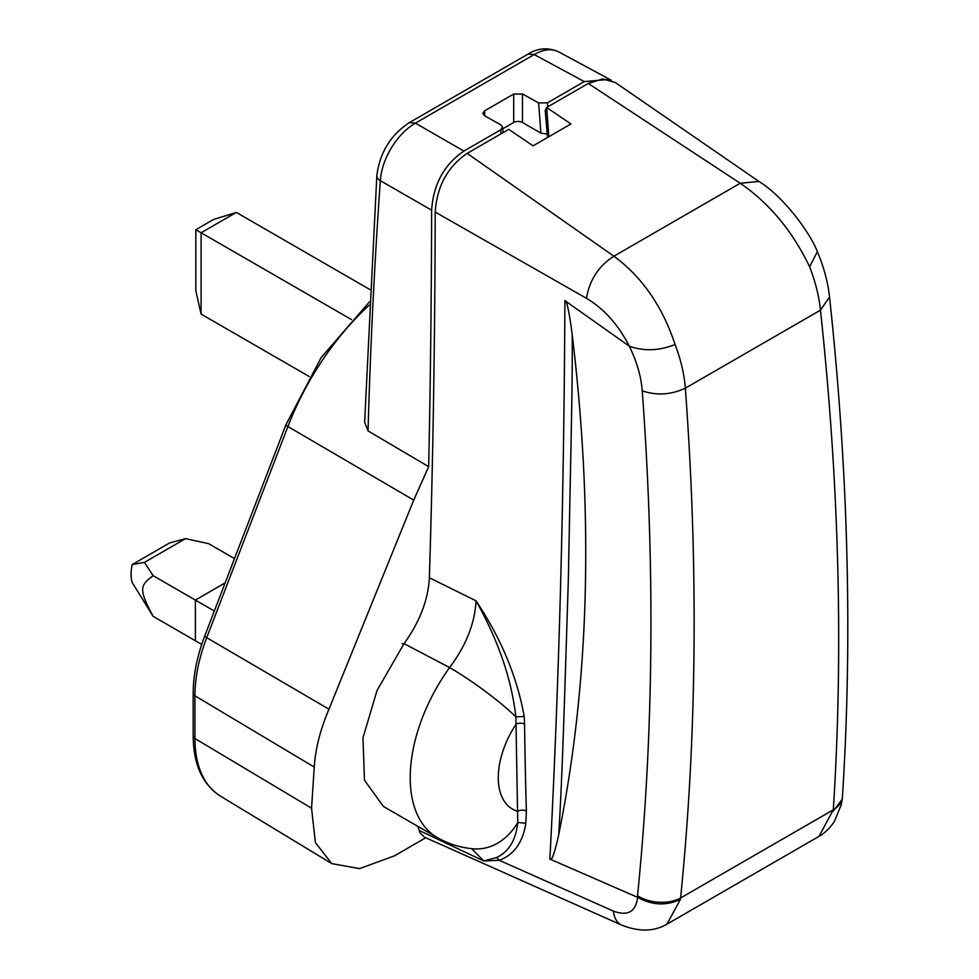 <?xml version="1.0" encoding="UTF-8"?>
<svg xmlns="http://www.w3.org/2000/svg" width="979" height="979" viewBox="0 0 979 979"><rect width="100%" height="100%" fill="white"/><g stroke="black" fill="none" stroke-linecap="round" stroke-linejoin="round"><path stroke-width="1.47" d="M314.247 767.071L311.555 808.189L194.931 738.521A126.793 73.205 120 0 0 220.422 796.111C202.433 784.326 193.365 764.293 193.181 736.024A6.229 3.598 0 0 0 194.931 738.521L194.931 695.8A6.229 3.598 180 0 1 193.181 693.303C193.267 675.045 197.146 655.881 204.807 635.812A6.229 1.346 21 0 0 206.716 637.684A126.793 73.205 120 0 0 194.931 695.8L314.247 767.071C315.373 749.008 320.28 729.71 328.956 709.2L413.725 500.122L428.667 466.665L368.031 430.907L364.629 422.267L376.829 175.669C379.717 152.761 390.56 135.078 409.344 122.62L528.122 54.041C537.936 47.971 548.105 47.237 558.617 51.838L557.981 51.508C551.189 48.399 543.272 49.427 534.191 54.567L584.267 81.575L609.684 79.372L611.3 80.351M501.064 133.793L500.758 129.791L502.57 127.123L500.746 124.786L484.642 115.828L482.818 113.344L484.642 110.823L484.642 115.828M463.911 151.06L415.414 123.146C406.273 128.518 398.306 136.668 391.527 147.609A49.807 29.713 119.9 0 0 390.352 149.591C384.429 160.054 381.088 170.407 380.329 180.662L431.629 210.204C433.342 184.358 444.099 164.656 463.911 151.06L500.758 129.791M431.629 210.204C431.445 298.044 430.466 383.523 428.667 466.665M425.743 837.767L394.378 855.879L359.574 868.606L331.795 863.625L315.385 842.552L311.555 808.189M502.704 128.873L513.706 122.522L513.706 94.045L522.505 93.96L538.609 102.93L547.42 102.844L584.267 81.575M547.42 102.844L547.738 106.846M513.706 122.522A6.229 3.598 180 0 1 522.505 122.522L540.861 133.12L546.98 134.05M513.706 94.045L484.642 110.823M376.829 175.669A12.458 6.559 -176 0 0 380.329 180.674A5822.15 3422.927 120.8 0 0 368.043 430.907M214.34 611.018L195.384 600.078L195.384 640.743L201.723 644.415M225.158 582.884L195.384 600.078L195.384 640.743L153.14 616.354L132.165 582.481A40.629 23.459 120 0 1 132.165 564.589L169.661 542.941L185.569 538.634L144.439 562.374L153.14 575.689L195.384 600.078L225.158 582.884M369.927 289.551L236.331 212.431L213.434 219.541L195.824 229.71L195.824 290.714L201.099 314.1L309.205 376.511M236.331 212.431L201.099 232.757L351.437 319.558M195.824 229.71L201.099 232.757L201.099 314.1M185.569 538.634L208.613 543.663L234.495 558.605M144.439 562.374L132.165 564.589M153.14 575.689C139.214 585.821 139.153 590.056 153.14 616.354M435.214 212.076L586.494 298.338C589.493 280.08 598.634 266.031 613.882 256.204C641.967 276.812 662.355 306.231 675.069 344.473C659.283 350.849 644.023 351.424 629.301 346.199L564.895 300.626C563.99 500.147 558.985 686.303 549.868 859.072L637.635 897.339C652.136 905.355 666.418 906.016 680.466 899.309L680.601 897.988C696.901 736.245 698.48 566.303 685.349 388.161L820.475 310.159C839.211 485.058 843.482 651.61 833.313 809.817A31.132 19.91 3.7 0 0 842.442 796.857C852.599 638.394 848.303 471.78 829.543 297.029L820.475 310.159C819.019 296.184 815.397 281.719 809.621 266.765C792.476 231.093 769.347 203.253 740.222 183.257L588.244 83.46L546.637 107.482L570.941 123.966L533.078 145.834L508.774 129.35L467.167 153.373C447.574 166.773 436.915 186.34 435.214 212.076C434.945 339.199 432.999 461.085 429.377 577.745C428.215 599.809 419.771 621.775 404.046 643.656L449.594 667.556A130.758 75.493 120 0 0 437.295 837.571C448.59 844.02 460.693 847.777 473.603 848.817A62.264 49.036 -85.3 0 0 473.64 848.83A62.264 49.036 -85.3 0 0 517.744 822.507C515.86 840.215 508.786 851.901 496.5 857.555L499.327 860.333C513.975 854.777 522.823 842.417 525.845 823.241L526.384 811.028A5334.657 3079.481 -60 0 1 524.573 724.093L524.193 716.444C517.132 676.942 501.077 638.394 476.027 600.812L429.377 577.745M586.494 298.338C603.982 308.728 618.251 324.673 629.301 346.199C636.827 361.557 641.147 376.45 642.248 390.878C656.787 395.712 671.153 394.818 685.349 388.161C684.211 374.015 680.784 359.452 675.069 344.473M642.248 390.878C655.232 567.257 653.666 735.547 637.537 895.748A37.373 22.75 59 0 1 637.353 897.192M809.621 266.765L817.33 251.725C811.31 234.85 784.436 197.024 758.994 181.494L615.179 82.432L602.685 78.932L588.244 83.46M467.167 153.373L613.882 256.204L740.222 183.257L758.958 181.47M546.674 107.935L545.217 110.407L547.053 112.805A3962.148 2287.556 -120 0 0 546.637 107.482M547.53 137.488L545.217 110.407M637.635 897.339C635.873 911.828 627.784 916.405 613.392 911.106L499.327 860.333L483.81 860.969L471.548 848.634M549.868 859.072C551.63 861.606 554.591 853.407 558.752 834.475C589.505 682.571 593.972 515.811 572.164 334.231C569.142 311.334 566.719 300.137 564.895 300.626M842.307 798.619L841.291 804.591L834.487 821.308C827.255 832.04 820.537 835.528 818.97 836.396L666.944 924.176L680.466 899.309M818.995 836.384L833.313 809.817L680.601 897.988A31.132 19.152 -174.2 0 1 637.537 895.748M842.246 799.243L833.19 811.138M437.295 837.571L383.474 806.5L364.482 780.239L362.964 737.885L377.037 690.464L404.046 643.656M613.392 911.106A31.132 18.601 -66 0 0 621.726 925.118L424.36 837.155L420.015 832.713L417.898 826.374M524.193 716.444L515.884 716.922A62.264 8.799 -144.2 0 0 449.594 667.556C466.041 645.638 474.852 623.39 476.027 600.812C498.25 640.364 511.54 679.071 515.884 716.922L517.744 822.507L525.845 823.241M524.573 724.093A6.229 3.647 179.3 0 0 515.97 724.276A68.493 39.539 -60 0 0 517.781 811.31A6.229 3.72 178.3 0 1 526.384 811.028M496.5 857.555L483.81 860.969L419.22 830.486M572.164 334.231C572.752 384.196 570.598 456.202 568.383 578.038C563.99 718.035 562.068 780.508 558.752 834.475M413.725 500.122L287.912 426.526A6.229 1.346 -159 0 1 286.003 424.641L321.198 357.531L369.291 302.058M369.144 305.203A196.901 113.686 120 0 0 287.912 426.526L206.716 637.684L328.956 709.2M528.122 54.041L534.191 54.567L415.414 123.146L409.344 122.62M538.609 102.93A3952.48 2281.976 60 0 1 540.861 133.12M522.505 93.96L522.505 122.522M220.422 796.111L331.795 863.625M548.827 136.742A3961.915 2287.421 -120 0 0 547.053 112.805M402.149 643.533L403.544 644.329M204.807 635.812L286.003 424.641M502.557 127.037L502.998 132.679M609.684 79.372L558.617 51.838M193.181 736.024L193.181 693.303M817.367 251.774C823.816 266.937 827.879 282.001 829.543 296.98M842.27 798.95L842.442 796.857M621.726 925.118C639.091 931.971 654.156 931.665 666.932 924.176"/></g></svg>
